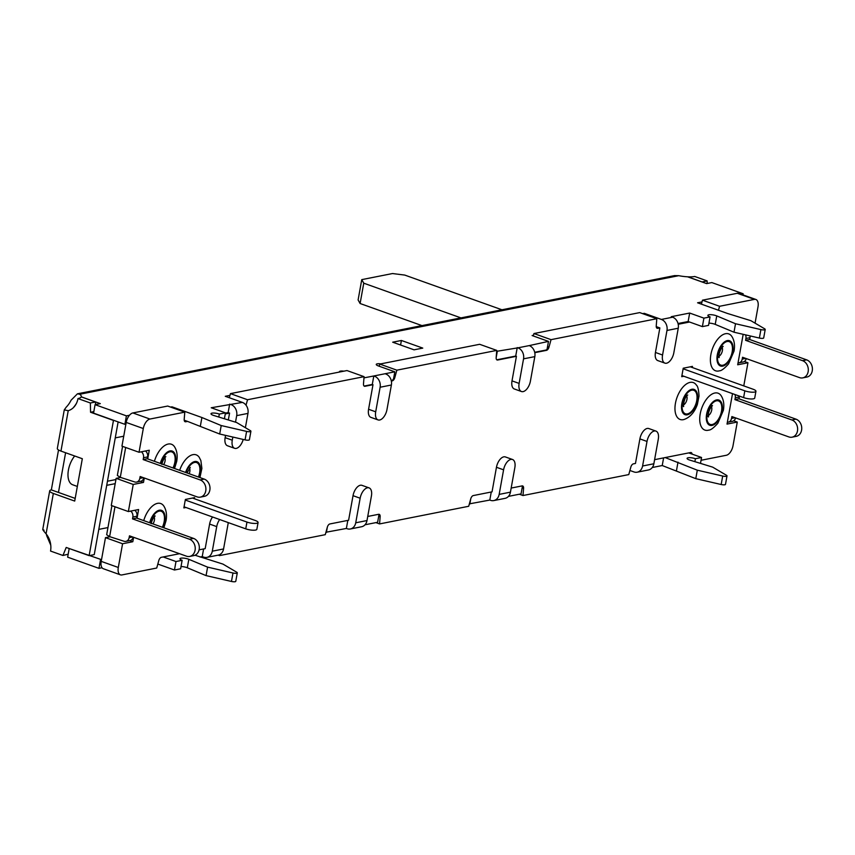 <?xml version="1.0" encoding="UTF-8"?>
<svg xmlns="http://www.w3.org/2000/svg" width="855" height="855" viewBox="0 0 855 855"><rect width="100%" height="100%" fill="white"/><g stroke="black" fill="none" stroke-linecap="round" stroke-linejoin="round"><path stroke-width="1.28" d="M192.461 498.048L255.164 520.449A7.118 1.817 -169.8 0 1 258.082 522.523A7.118 1.817 -169.8 0 1 256.767 523.292A7.118 1.817 -169.8 0 1 246.967 522.074L245.748 528.85A7.118 1.817 10.2 0 0 255.549 530.068A7.118 1.817 10.2 0 0 256.863 529.298L258.082 522.523M743.615 397.607A7.118 1.817 10.2 0 0 753.405 398.836A7.118 1.817 10.2 0 0 754.719 398.056L755.938 391.28A7.118 1.817 -169.8 0 1 754.623 392.06A7.118 1.817 -169.8 0 1 744.833 390.831L743.615 397.607L681.916 375.569M795.984 419.153L791.89 419.965A8.903 7.214 78.8 0 1 797.48 430.984A8.903 7.214 78.8 0 1 792.093 437.172L796.187 436.36A8.903 7.214 -101.2 0 0 801.584 430.172A8.903 7.214 -101.2 0 0 795.984 419.153L739.019 398.815L739.351 396.977A5.344 4.328 78.8 0 0 739.447 396.122M792.093 437.172A8.903 7.214 78.8 0 1 788.834 436.916L731.869 416.567L731.538 418.405A5.344 4.328 -101.2 0 1 728.31 422.124A5.344 4.328 -101.2 0 1 727.37 422.178M806.65 359.859L802.556 360.671A8.903 7.214 78.8 0 1 808.157 371.679A8.903 7.214 78.8 0 1 802.76 377.878L806.864 377.066A8.903 7.214 -101.2 0 0 812.25 370.867A8.903 7.214 -101.2 0 0 806.65 359.859L749.685 339.51L750.017 337.672A5.344 4.328 78.8 0 0 750.081 335.919M802.76 377.878A8.903 7.214 78.8 0 1 799.511 377.611L742.546 357.262L742.215 359.111A5.344 4.328 -101.2 0 1 738.977 362.819A5.344 4.328 -101.2 0 1 738.047 362.883M200.348 497.129L204.452 496.317A8.903 7.214 -101.2 0 0 209.838 490.129A8.903 7.214 -101.2 0 0 204.249 479.11L200.145 479.922A8.903 7.214 78.8 0 1 205.745 490.941A8.903 7.214 78.8 0 1 200.348 497.129A8.903 7.214 78.8 0 1 197.099 496.873L140.135 476.524L139.803 478.362A5.344 4.328 -101.2 0 1 136.565 482.081A5.344 4.328 -101.2 0 1 134.748 481.964L120.288 477.336L117.349 475.433L122.575 446.374M170.637 407.108L171.994 406.83L201.908 417.518L221.221 425.555L246.603 431.401A3.559 0.908 10.2 0 0 250.921 431.273A3.559 0.908 10.2 0 0 250.387 430.653L236.589 422.509L213.771 415.487A5.344 1.368 -169.8 0 1 213.173 415.284A5.344 1.368 -169.8 0 1 210.993 413.735A5.344 1.368 -169.8 0 1 213.953 413.04A5.344 1.368 -169.8 0 1 219.318 414.066L225.464 412.847L211.228 407.76L242.36 402.395L225.271 396.293L229.963 395.363L230.444 393.631L346.98 370.557L364.07 376.66L363.493 383.852A3.559 1.881 -70.3 0 0 364.412 386.246A3.559 1.881 -70.3 0 0 365 386.278L372.994 384.697L372.288 384.44L373.806 375.976L394.818 371.818L378.434 365.961A5.344 1.368 10.2 0 1 376.253 364.412A5.344 1.368 10.2 0 1 380.796 363.867M243.205 439.438A9.79 5.173 -70.3 0 1 236.226 448.405A9.79 5.173 -70.3 0 1 234.612 448.309A9.79 5.173 -70.3 0 1 232.271 440.207L225.143 437.664L225.56 435.377M694.88 461.668L695.414 458.708A5.344 1.368 10.2 0 0 690.049 457.682A5.344 1.368 10.2 0 0 687.089 458.366A5.344 1.368 10.2 0 0 689.269 459.926A5.344 1.368 10.2 0 0 689.867 460.118L712.675 467.14L726.483 475.284A3.559 0.908 -169.8 0 1 727.017 475.904A3.559 0.908 -169.8 0 1 722.689 476.043L697.306 470.186L665.179 457.575L690.594 452.541A3.559 1.881 -70.3 0 1 691.182 452.584A3.559 1.881 -70.3 0 1 692.101 454.112M642.671 313.657L644.296 313.336L661.385 319.439L672.65 317.205A8.903 7.214 78.8 0 1 678.25 328.224L673.826 352.794A9.79 5.173 -70.3 0 1 666.515 363.225A9.79 5.173 -70.3 0 1 664.901 363.129A9.79 5.173 -70.3 0 1 662.561 355.017L655.443 352.474L659.857 327.914L657.752 328.331A3.559 1.881 -70.3 0 1 657.164 328.288A3.559 1.881 -70.3 0 1 656.245 325.894L656.822 318.712L639.732 312.599L533.948 333.546L533.477 335.278L532.109 335.545L548.493 341.391L529.224 345.602A8.903 7.214 78.8 0 1 534.824 356.621L530.399 381.18A9.79 5.173 -70.3 0 1 523.089 391.622A9.79 5.173 -70.3 0 1 521.465 391.526A9.79 5.173 -70.3 0 1 519.124 383.414L512.006 380.87L516.431 356.3L497.674 360.019A3.559 1.881 -70.3 0 1 497.086 359.987A3.559 1.881 -70.3 0 1 496.167 357.582L496.744 350.4L479.655 344.298L379.77 364.07L379.171 366.229M385.787 373.998A8.903 7.214 78.8 0 1 391.387 385.007L386.973 409.577A9.79 5.173 -70.3 0 1 379.652 420.008A9.79 5.173 -70.3 0 1 378.038 419.912A9.79 5.173 -70.3 0 1 375.698 411.811L368.58 409.267L372.994 384.697M189.682 556.434L193.786 555.622A8.903 7.214 -101.2 0 0 199.172 549.434A8.903 7.214 -101.2 0 0 193.572 538.415L189.479 539.227A8.903 7.214 78.8 0 1 195.079 550.235A8.903 7.214 78.8 0 1 189.682 556.434A8.903 7.214 78.8 0 1 186.433 556.167L129.468 535.829L129.137 537.667A5.344 4.328 -101.2 0 1 125.899 541.375A5.344 4.328 -101.2 0 1 124.071 541.268L109.622 536.641L106.672 534.728L111.898 505.679M647.011 441.437A9.79 5.173 -70.3 0 1 654.321 430.995A9.79 5.173 -70.3 0 1 655.945 431.091A9.79 5.173 -70.3 0 1 658.286 439.203L653.861 463.773A8.903 7.214 78.8 0 1 648.464 469.961L637.199 472.195A8.903 7.214 -101.2 0 0 642.586 465.996L647.011 441.437L639.893 438.893A9.79 5.173 -70.3 0 1 647.203 428.451A9.79 5.173 -70.3 0 1 648.817 428.547L655.945 431.091M203.608 548.953L202.229 556.605L203.65 557.107A8.903 7.214 -101.2 0 0 206.91 557.375A8.903 7.214 -101.2 0 0 212.297 551.186L216.721 526.616A9.79 5.173 -70.3 0 1 219.671 519.53M216.721 526.616L209.603 524.072A9.79 5.173 -70.3 0 1 212.553 516.986M741.05 294.184L743.155 293.767L711.83 282.577L706.604 283.604L687.527 276.796A17.805 4.553 -169.8 0 1 678.742 275.684L79.739 394.262A17.805 4.553 -169.8 0 1 81.268 396.635A17.805 4.553 -169.8 0 1 81.225 396.816L100.302 403.635L95.076 404.672L93.558 413.136L124.883 424.326L125.909 424.123L126.209 422.434L143.298 428.537L139.034 452.263L121.944 446.15L125.909 424.123M171.994 406.83L171.866 407.546M184.21 420.211L187.566 421.408L185.717 421.772A3.559 1.881 -70.3 0 1 185.129 421.739A3.559 1.881 -70.3 0 1 184.199 419.345L184.787 412.153L167.698 406.05L132.856 412.944L149.946 419.046A8.903 4.703 109.7 0 0 143.298 428.537M187.566 421.408L219.692 434.019L245.075 439.876A3.559 0.908 10.2 0 0 249.393 439.748L250.921 431.273M201.908 417.518L200.38 425.982M343.913 371.166A5.344 1.368 10.2 0 0 339.371 371.711A5.344 1.368 10.2 0 0 339.456 372.053M363.974 377.867L373.806 375.976M519.124 383.414L523.549 358.844A8.903 7.214 -101.2 0 0 517.948 347.835L496.67 351.32M672.65 317.205L671.228 316.703L689.675 313.048L703.911 318.135L710.056 316.916A5.344 1.368 -169.8 0 1 707.876 315.367A5.344 1.368 -169.8 0 1 711.168 314.693A5.344 1.368 -169.8 0 1 716.747 315.912L735.514 323.735L760.897 329.592A3.559 0.908 10.2 0 0 765.214 329.453A3.559 0.908 10.2 0 0 764.691 328.833L750.882 320.689L727.477 313.464L697.573 302.788L702.008 301.911L701.389 304.156M95.076 404.672L126.412 415.861L129.479 415.252A8.903 4.703 109.7 0 0 126.209 422.434M414.055 349.823L422.765 348.103L401.401 340.472L392.691 342.192L414.055 349.823M124.883 424.326L126.412 415.861M129.479 415.252A8.903 4.703 -70.3 0 1 132.856 412.944M149.946 419.046L184.787 412.153M120.427 574.838L103.337 568.735A8.903 4.703 -70.3 0 1 102.044 567.741A8.903 4.703 109.7 0 1 101.211 561.372L118.3 567.474A8.903 4.703 109.7 0 0 120.427 574.838A8.903 4.703 109.7 0 0 121.902 574.934L156.732 568.03L158.795 560.549A3.559 1.881 -70.3 0 1 161.328 557.321L179.55 553.709M199.087 549.851L205.179 548.643L209.603 524.072M219.564 554.681L219.489 555.611L218.175 555.141L206.91 557.375M347.825 520.396L346.371 528.465L347.087 528.721A8.903 7.214 -101.2 0 0 350.336 528.978A8.903 7.214 -101.2 0 0 355.733 522.79L360.147 498.219L353.03 495.676L348.605 520.246L329.859 523.955A3.559 1.881 -70.3 0 0 327.326 527.193L325.263 534.674L219.489 555.611M353.03 495.676A9.79 5.173 -70.3 0 1 361.954 485.341L369.082 487.884A9.79 5.173 -70.3 0 1 371.423 495.986L366.998 520.556A8.903 7.214 78.8 0 1 361.612 526.744L350.336 528.978M367.736 516.463L378.637 514.304A3.559 1.881 -70.3 0 1 379.225 514.336A3.559 1.881 -70.3 0 1 380.144 516.73L379.567 523.923L375.911 522.619M491.251 492.01L489.808 500.068L490.514 500.325A8.903 7.214 -101.2 0 0 493.773 500.581A8.903 7.214 -101.2 0 0 499.16 494.393L503.584 469.823L496.456 467.279L492.042 491.849L473.285 495.569A3.559 1.881 -70.3 0 0 470.752 498.796L468.7 506.278L379.567 523.923M496.456 467.279A9.79 5.173 -70.3 0 1 505.391 456.944L512.508 459.488A9.79 5.173 -70.3 0 1 514.849 467.6L510.435 492.159A8.903 7.214 78.8 0 1 505.038 498.358L493.773 500.581M511.172 488.066L522.063 485.907A3.559 1.881 -70.3 0 1 522.651 485.939A3.559 1.881 -70.3 0 1 523.581 488.333L522.993 495.526L519.338 494.222M639.893 438.893L635.468 463.453L633.363 463.87A3.559 1.881 -70.3 0 0 630.83 467.108L628.778 474.589L522.993 495.526M654.599 459.669L665.179 457.575M732.511 393.642L727.028 424.091L737.277 422.06L733.002 445.786A8.903 4.703 109.7 0 1 726.355 455.266L701.057 460.279M743.177 334.326L737.694 364.786L747.943 362.755L743.775 385.904M755.873 299.474A8.903 4.703 109.7 0 0 754.409 299.389L719.568 306.282L702.479 300.18L737.32 293.286A8.903 4.703 -70.3 0 1 738.784 293.372L755.873 299.474A8.903 4.703 109.7 0 1 758 306.849L755.072 323.158M719.568 306.282L718.478 310.258M689.675 313.048L688.147 321.523L689.568 322.025L678.207 324.28M664.901 363.129L657.784 360.586A9.79 5.173 -70.3 0 1 655.443 352.474M547.553 346.617L548.985 347.13L551.037 339.649L656.822 318.712M548.985 347.13A3.559 1.881 -70.3 0 1 546.452 350.358L534.77 352.677M521.465 391.526L514.347 388.982A9.79 5.173 -70.3 0 1 512.006 380.87M393.824 377.312L394.796 377.654L396.859 370.172L496.744 350.4M394.796 377.654A3.559 1.881 -70.3 0 1 392.263 380.881L391.344 381.063M378.038 419.912L370.92 417.379A9.79 5.173 -70.3 0 1 368.58 409.267M246.026 405.195L247.533 399.734L364.07 376.66M234.612 448.309L227.483 445.765A9.79 5.173 -70.3 0 1 225.143 437.664M228.328 419.965L229.568 413.093L225.271 413.948M139.034 452.263L149.283 450.232L147.712 458.921M137.046 518.226L138.606 509.527L128.368 511.557L133.241 484.454L143.49 482.423L144.281 477.998M118.3 567.474L122.575 543.748L132.814 541.728L133.615 537.303M194.395 498.743L194.598 497.631L185.375 499.459L183.857 507.923L185.984 507.507M692.251 367.5L692.454 366.389L683.231 368.216L681.713 376.692L683.85 376.264M690.071 382.388A19.59 10.346 109.7 0 0 675.45 403.25A19.59 10.346 109.7 0 0 683.369 419.666A19.59 10.346 109.7 0 0 684.064 419.484C690.06 417.336 694.474 412.377 697.317 404.607L699.016 396.154C698.727 389.944 697.84 386.246 696.365 385.06A19.59 10.346 109.7 0 0 690.071 382.388M199.931 477.571L201.887 468.422L200.882 460.621L199.236 457.329A19.59 10.346 109.7 0 0 192.941 454.657A19.59 10.346 109.7 0 0 179.668 470.336M731.795 336.378A19.59 10.346 109.7 0 0 720.284 336.517A19.59 10.346 109.7 0 0 710.879 354.569A19.59 10.346 109.7 0 0 719.504 370.803C721.374 370.824 724.388 368.548 728.535 363.974L734.039 351.063C735.076 345.217 734.327 340.322 731.795 336.378M721.128 395.673A19.59 10.346 109.7 0 0 709.607 395.822A19.59 10.346 109.7 0 0 700.213 413.873A19.59 10.346 109.7 0 0 708.827 430.108C710.708 430.129 713.711 427.853 717.858 423.268L723.362 410.357C724.399 404.511 723.651 399.616 721.128 395.673M174.538 468.497L176.707 461.39C177.744 455.544 176.996 450.649 174.473 446.705A19.59 10.346 109.7 0 0 154.402 461.315M163.871 527.802L166.041 520.695C167.067 514.849 166.33 509.954 163.797 506.01A19.59 10.346 109.7 0 0 143.726 520.61M194.993 555.237L222.963 564.097L236.771 572.241A3.559 0.908 -169.8 0 1 237.295 572.861A3.559 0.908 -169.8 0 1 232.977 572.989L207.594 567.132L188.827 559.309A5.344 1.368 10.2 0 0 183.248 558.091A5.344 1.368 10.2 0 0 179.956 558.764A5.344 1.368 10.2 0 0 182.136 560.314L180.619 568.789L174.463 570.007L157.833 564.065M174.463 570.007L175.991 561.532L163.177 556.958M182.136 560.314L175.991 561.532M228.21 522.587A9.79 5.173 -70.3 0 1 227.986 524.382L223.572 548.953A8.903 7.214 78.8 0 1 218.175 555.141M360.147 498.219A9.79 5.173 -70.3 0 1 369.082 487.884M378.84 514.283A3.559 1.881 109.7 0 1 379.022 514.475L377.621 522.277L365.01 524.778M503.584 469.823A9.79 5.173 -70.3 0 1 512.508 459.488M522.277 485.886A3.559 1.881 109.7 0 1 522.458 486.078L521.048 493.88L508.436 496.381M637.199 472.195A8.903 7.214 -101.2 0 1 633.95 471.928L629.9 470.485M727.017 475.904L725.489 484.379A3.559 0.908 -169.8 0 1 721.171 484.507L695.788 478.661L662.23 465.537L663.608 457.885M676.476 470.624L677.994 462.149M688.745 452.915L701.56 457.489L695.414 458.708M700.502 463.399L701.56 457.489M737.277 422.06L733.686 420.778M101.211 561.372L105.486 537.645L109.985 536.758M107.965 527.567L98.795 529.384M101.521 559.672L69.49 548.621M102.044 567.741L98.966 568.351L100.495 559.875M122.575 543.748L105.486 537.645M132.814 541.728L129.736 540.616M128.368 511.557L111.278 505.455L116.152 478.351L120.662 477.453M134.791 510.285A5.344 4.328 78.8 0 1 136.939 516.228L136.608 518.066L132.514 518.878L189.479 539.227M193.572 538.415L136.608 518.066M133.177 537.143A5.344 4.328 78.8 0 1 130.003 540.574L125.899 541.375M130.697 511.098A5.344 4.328 -101.2 0 1 132.846 517.04L132.514 518.878M747.943 362.755L744.363 361.483M364.08 377.899L363.877 378.979M364.08 386.054A3.559 1.881 109.7 0 0 364.294 386.033L372.288 384.44M374.522 376.232A8.903 7.214 -101.2 0 1 380.122 387.24L375.698 411.811M391.259 380.689L391.558 380.635A3.559 1.881 109.7 0 0 393.578 378.701L394.818 371.818M396.859 370.172L379.77 364.07M497.268 351.533L496.157 357.689M496.755 359.784A3.559 1.881 109.7 0 0 496.958 359.763L515.715 356.054L517.243 347.579M516.431 356.3L515.715 356.054M534.685 352.292L545.736 350.101A3.559 1.881 109.7 0 0 547.082 349.193L548.493 341.391M533.285 335.962L533.477 335.278M551.037 339.649L533.948 333.546M644.296 313.336L644.146 314.18M661.385 319.439A8.903 7.214 -101.2 0 1 666.975 330.458L662.561 355.017M659.857 327.914L656.234 326.621M678.026 323.521L688.147 321.523M689.568 322.025L702.383 326.61L708.539 325.392L710.056 316.916M703.911 318.135L702.383 326.61M708.934 323.137A5.344 1.368 -169.8 0 1 715.229 324.387L733.996 332.21L759.379 338.056A3.559 0.908 10.2 0 0 763.697 337.928L765.214 329.453M735.514 323.735L733.996 332.21M702.479 300.18L702.008 301.911M743.155 293.767L742.963 294.868M702.008 281.968L707.128 280.9L694.741 276.475A17.805 4.553 -169.8 0 1 687.709 276.806A15.422 12.494 78.8 0 1 687.698 276.86M79.739 394.262L77.431 393.813L674.552 275.609L678.742 275.684M46.33 534.151A17.805 9.405 -70.3 0 1 46.704 535.743L50.766 545.223M42.75 529.48L49.697 490.856A8.903 2.276 10.2 0 1 51.343 489.894L58.525 449.976M49.697 490.856A8.903 2.276 10.2 0 0 53.341 493.442L74.706 501.073L82.326 458.718L60.962 451.087A8.903 2.276 -169.8 0 1 57.317 448.501L64.275 409.876L66.23 407.14A17.805 9.405 109.7 0 0 71.093 400.193L77.431 393.813M115.938 479.548L107.463 481.226M64.275 409.876L68.229 410.699A17.805 14.417 -101.2 0 0 77.987 398.569L90.374 402.994L95.504 401.978L95.546 404.575M77.987 398.569A17.805 4.553 -169.8 0 0 81.204 396.87A15.315 12.408 -101.2 0 0 81.225 396.816M74.129 406.862A15.422 12.494 -101.2 0 1 73.84 406.991A15.422 8.144 109.7 0 0 76.576 403.079M93.836 411.597L90.544 412.249L113.459 420.436L89.134 555.643L66.209 547.457L62.939 555.483L50.552 551.058A17.805 14.417 -101.2 0 0 46.074 533.841C42.483 529.673 41.82 528.486 44.075 530.282M90.544 412.249L90.374 402.994M51.343 489.894L75.176 498.401M58.461 492.437L65.6 452.744M81.204 396.87L95.504 401.978M118.129 421.921L94.253 554.628L89.134 555.643M68.176 554.2L62.939 555.483M115.201 483.652L106.725 485.33M115.265 437.888L123.729 436.21M74.684 455.993A17.805 9.405 109.7 0 0 68.421 470.036A17.805 9.405 109.7 0 0 72.675 484.774L77.335 486.442M687.709 276.806L702.008 281.904M707.128 280.9L707.171 283.497M98.966 568.351L67.641 557.161L69.169 548.686M662.23 465.537L652.269 467.514M489.808 500.068L469.363 503.862M346.371 528.465L325.937 532.248M202.229 556.605L200.081 557.033M237.295 572.861L235.777 581.325A3.559 0.908 -169.8 0 1 231.459 581.453L206.076 575.607L187.309 567.784A5.344 1.368 10.2 0 0 181.014 566.534M206.076 575.607L207.594 567.132M326.396 532.419L327.358 527.075M469.823 504.023L470.784 498.689M695.788 478.661L697.306 470.186M247.533 399.734L230.444 393.631M229.311 397.735L229.963 395.363M242.36 402.395A8.903 7.214 78.8 0 1 247.961 413.403L245.385 427.703M231.096 404.618A8.903 7.214 -101.2 0 1 236.685 415.637L235.51 422.178M232.838 437.055L232.271 440.207M229.664 404.116L228.146 412.58L229.568 413.093M225.421 413.125L228.146 412.58M225.464 412.847L224.405 418.758M221.221 425.555L219.692 434.019M219.318 414.066L218.784 417.026M143.49 482.423L140.402 481.322M145.468 450.98A5.344 4.328 78.8 0 1 147.616 456.923L147.284 458.772L143.18 459.584L200.145 479.922M204.249 479.11L147.284 458.772M143.843 477.849A5.344 4.328 78.8 0 1 140.669 481.269L136.565 482.081M141.364 451.793A5.344 4.328 -101.2 0 1 143.512 457.735L143.18 459.584M802.556 360.671L745.592 340.322L749.685 339.51M745.517 334.861A5.344 4.328 -101.2 0 1 745.923 338.484L745.592 340.322M746.255 358.587A5.344 4.328 78.8 0 1 743.081 362.007L738.977 362.819M133.241 484.454L116.152 478.351M735.578 417.892A5.344 4.328 78.8 0 1 732.404 421.312L728.31 422.124M791.89 419.965L734.926 399.627L739.019 398.815M734.979 394.529A5.344 4.328 -101.2 0 1 735.257 397.778L734.926 399.627M683.134 368.794L744.833 390.831M690.316 366.816L753.031 389.207A7.118 1.817 -169.8 0 1 755.938 391.28M184.049 506.812L245.748 528.85M185.268 500.036L246.967 522.074M501.928 309.777L404.746 275.075L392.498 273.547L361.761 279.628L358.106 299.955L360.105 303.514L421.975 325.605M361.761 279.628L363.76 283.187L460.952 317.889M360.105 303.514L363.76 283.187M401.401 340.472L400.578 345.014M184.648 421.397L185.717 421.772M517.948 347.835L529.224 345.602M378.712 516.217L380.144 516.73M522.138 487.831L523.581 488.333M132.664 536.972L129.137 537.667M109.622 536.641L114.987 506.78M154.135 516.944A5.344 2.822 -70.3 0 1 154.381 520.353A5.344 2.822 -70.3 0 1 152.97 523.912M150.159 522.907A12.462 6.584 -70.3 0 1 159.586 511.066A12.462 6.584 -70.3 0 1 164.171 521.571A12.462 6.584 -70.3 0 1 162.354 527.268M162.835 527.439A13.424 7.086 109.7 0 0 164.726 521.465A13.424 7.086 109.7 0 0 159.832 510.146A13.424 7.086 109.7 0 0 149.678 522.736M132.846 517.04L136.939 516.228M364.294 386.033L365 386.278M380.122 387.24L391.387 385.007M391.558 380.635L392.263 380.881M496.958 359.763L497.674 360.019M523.549 358.844L534.824 356.621M545.736 350.101L546.452 350.358M656.683 327.946L657.752 328.331M666.975 330.458L678.25 328.224M716.747 315.912L715.229 324.387M760.897 329.592L759.379 338.056M737.32 293.286L754.409 299.389M60.962 451.087L68.229 410.699M46.074 533.841L53.341 493.442M187.309 567.784L188.827 559.309M231.459 581.453L232.977 572.989M223.572 548.953L212.297 551.186M366.998 520.556L355.733 522.79M510.435 492.159L499.16 494.393M653.861 463.773L642.586 465.996M721.171 484.507L722.689 476.043M246.603 431.401L245.075 439.876M236.685 415.637L247.961 413.403M143.33 477.667L139.803 478.362M120.288 477.336L125.664 447.486M164.801 457.639A5.344 2.822 -70.3 0 1 165.047 461.048A5.344 2.822 -70.3 0 1 163.647 464.607M160.826 463.602A12.462 6.584 -70.3 0 1 170.252 451.761A12.462 6.584 -70.3 0 1 174.847 462.277A12.462 6.584 -70.3 0 1 173.02 467.963M173.501 468.134A13.424 7.086 109.7 0 0 175.393 462.16A13.424 7.086 109.7 0 0 170.498 450.852A13.424 7.086 109.7 0 0 160.345 463.431M143.512 457.735L147.616 456.923M745.923 338.484L750.017 337.672M722.133 347.312A5.344 2.822 -70.3 0 1 722.379 350.721A5.344 2.822 -70.3 0 1 718.948 356.225M732.169 351.939A12.462 6.584 -70.3 0 1 722.87 365.224A12.462 6.584 -70.3 0 1 717.826 354.782A12.462 6.584 -70.3 0 1 727.135 341.498A12.462 6.584 -70.3 0 1 732.169 351.939M717.281 354.889A13.424 7.086 109.7 0 0 722.699 366.132A13.424 7.086 109.7 0 0 732.724 351.833A13.424 7.086 109.7 0 0 727.295 340.589A13.424 7.086 109.7 0 0 717.281 354.889M745.742 358.405L742.215 359.111M735.076 417.71L731.538 418.405M735.257 397.778L739.351 396.977M711.456 406.606A5.344 2.822 -70.3 0 1 711.713 410.015A5.344 2.822 -70.3 0 1 708.282 415.519M721.502 411.244A12.462 6.584 -70.3 0 1 712.194 424.518A12.462 6.584 -70.3 0 1 707.16 414.077A12.462 6.584 -70.3 0 1 716.469 400.803A12.462 6.584 -70.3 0 1 721.502 411.244M706.615 414.194A13.424 7.086 109.7 0 0 712.033 425.427A13.424 7.086 109.7 0 0 722.048 411.137A13.424 7.086 109.7 0 0 716.629 399.894A13.424 7.086 109.7 0 0 706.615 414.194M687.431 413.906A12.462 6.584 -70.3 0 1 682.397 403.464A12.462 6.584 -70.3 0 1 691.706 390.179A12.462 6.584 -70.3 0 1 696.74 400.621A12.462 6.584 -70.3 0 1 687.431 413.906M687.27 414.814A13.424 7.086 109.7 0 0 697.285 400.514A13.424 7.086 109.7 0 0 691.866 389.271A13.424 7.086 109.7 0 0 681.841 403.571A13.424 7.086 109.7 0 0 687.27 414.814M686.693 395.993A5.344 2.822 -70.3 0 1 686.522 400.952A5.344 2.822 -70.3 0 1 683.508 404.907M189.564 468.262A5.344 2.822 -70.3 0 1 189.201 473.734M186.059 472.623A12.462 6.584 -70.3 0 1 194.577 462.448A12.462 6.584 -70.3 0 1 198.446 477.037M198.916 477.208A13.424 7.086 109.7 0 0 194.737 461.54A13.424 7.086 109.7 0 0 185.588 472.452M151.143 523.645C152.03 520.086 153.376 517.542 155.172 515.982L153.098 515.928M161.819 464.34C162.707 460.792 164.042 458.237 165.838 456.677L163.775 456.623M717.505 356.353L719.141 357.625L719.141 354.002C720.028 350.454 721.374 347.899 723.17 346.35L721.107 346.296M706.839 415.658L708.474 416.93L708.474 413.307C709.361 409.759 710.708 407.204 712.504 405.644L710.43 405.591M682.076 405.035L683.711 406.307C682.856 408.711 683.925 396.795 687.741 395.031L687.388 395.138M187.074 472.975L190.259 467.407"/></g></svg>

